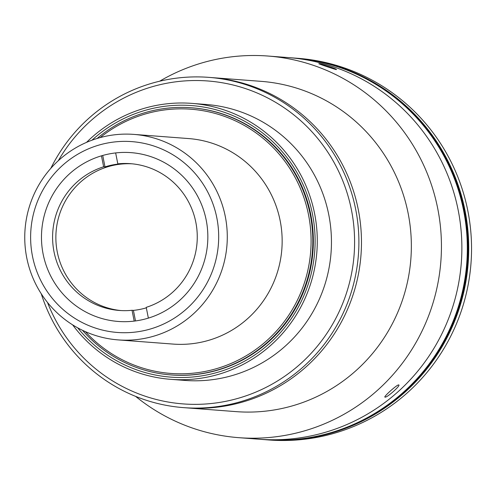 <?xml version="1.0" encoding="UTF-8"?>
<svg xmlns="http://www.w3.org/2000/svg" width="496" height="496" viewBox="0 0 496 496"><rect width="100%" height="100%" fill="white"/><g stroke="black" fill="none" stroke-linecap="round" stroke-linejoin="round"><path stroke-width="0.74" d="M225.296 216.541A103.05 101.258 94.4 0 1 118.191 339.903A103.05 101.258 94.4 0 1 26.741 257.759A103.05 101.258 94.4 0 1 133.846 134.397A103.05 101.258 94.4 0 1 225.296 216.541M133.846 134.397L188.716 138.576A103.05 101.258 94.4 0 1 280.166 220.72A103.05 101.258 94.4 0 1 173.061 344.081L118.191 339.903M216.839 217.911A95.691 94.023 94.4 0 1 143.214 330.795A95.691 94.023 94.4 0 1 32.469 256.184A95.691 94.023 94.4 0 1 106.094 143.301A95.691 94.023 94.4 0 1 216.839 217.911M43.109 253.977A84.649 83.179 94.4 0 1 131.087 152.644A84.649 83.179 94.4 0 1 206.206 220.119A84.649 83.179 94.4 0 1 118.222 321.451A84.649 83.179 94.4 0 1 43.109 253.977M101.457 155.825L103.633 166.786L104.991 166.892A73.606 72.329 94.4 0 1 112.009 165.056A73.606 72.329 94.4 0 1 119.176 163.947L117.812 163.847A73.606 72.329 94.4 0 1 130.522 163.674A73.606 72.329 94.4 0 1 196.819 228.737A73.606 72.329 94.4 0 1 146.227 307.346L148.36 318.11M146.326 307.836A73.606 72.329 94.4 0 1 140.566 309.281A73.606 72.329 94.4 0 1 133.405 310.397L132.041 310.291L134.187 321.104M120.974 310.564A73.606 72.329 94.4 0 1 55.949 241.143A73.606 72.329 94.4 0 1 113.919 165.205A73.606 72.329 94.4 0 1 132.153 163.816M117.812 163.847L115.649 152.929M104.991 166.892L102.728 155.459M132.041 310.291A73.606 72.329 94.4 0 1 119.338 310.459A73.606 72.329 94.4 0 1 53.035 245.396A73.606 72.329 94.4 0 1 103.633 166.786M135.495 320.937L133.405 310.397M47.492 302.43A161.932 159.123 -85.6 0 0 226.877 401.09A161.932 159.123 -85.6 0 0 351.466 210.056A161.932 159.123 -85.6 0 0 164.052 83.793A161.932 159.123 -85.6 0 0 58.292 160.729M50.803 168.355A165.614 162.738 94.4 0 1 164.015 80.24A165.614 162.738 94.4 0 1 208.723 77.357A165.614 162.738 94.4 0 1 358.596 232.016A165.614 162.738 94.4 0 1 228.272 404.748A165.614 162.738 94.4 0 1 183.563 407.631A165.614 162.738 94.4 0 1 41.249 293.756M183.563 407.631L186.136 407.824A165.614 162.738 -85.6 0 0 230.845 404.941A165.614 162.738 -85.6 0 0 361.175 232.209A165.614 162.738 -85.6 0 0 211.302 77.556L261.181 81.356A165.614 162.738 -85.6 0 1 411.054 236.009A165.614 162.738 -85.6 0 1 280.73 408.741A165.614 162.738 -85.6 0 1 236.022 411.624L186.136 407.824A165.614 162.738 -85.6 0 0 230.845 404.941A165.614 162.738 -85.6 0 0 361.175 232.209A165.614 162.738 -85.6 0 0 211.302 77.556L208.723 77.357M100.18 137.59A132.494 130.188 94.4 0 1 155.186 111.526A132.494 130.188 94.4 0 1 308.531 214.836A132.494 130.188 94.4 0 1 206.59 371.132A132.494 130.188 94.4 0 1 85.393 331.644M97.117 138.477A133.963 131.638 94.4 0 1 155.174 110.106A133.963 131.638 94.4 0 1 191.338 107.775A133.963 131.638 94.4 0 1 312.567 232.878A133.963 131.638 94.4 0 1 207.148 372.595A133.963 131.638 94.4 0 1 170.984 374.926A133.963 131.638 94.4 0 1 82.497 330.305M92.002 140.188A136.171 133.808 94.4 0 1 154.882 107.954A136.171 133.808 94.4 0 1 312.48 214.129A136.171 133.808 94.4 0 1 207.712 374.771A136.171 133.808 94.4 0 1 77.705 327.837M171.256 374.951A133.963 131.638 -85.6 0 0 207.694 372.639A133.963 131.638 -85.6 0 0 313.106 232.779A133.963 131.638 -85.6 0 0 191.611 107.793M72.639 324.855A138.378 135.978 -85.6 0 0 170.785 379.341L184.952 380.42A138.378 135.978 -85.6 0 0 222.307 378.014A138.378 135.978 -85.6 0 0 331.204 233.684A138.378 135.978 -85.6 0 0 205.976 104.458L191.809 103.379A138.378 135.978 -85.6 0 0 154.454 105.791A138.378 135.978 -85.6 0 0 86.54 142.371M170.785 379.341A138.378 135.978 -85.6 0 0 208.14 376.935A138.378 135.978 -85.6 0 0 317.037 232.605A138.378 135.978 -85.6 0 0 191.809 103.379M385.082 397.116C382.621 397.513 397.017 384.555 398.648 384.915C401.419 384.884 387.023 397.835 385.082 397.116L384.921 397.048M135.613 396.372A191.375 188.052 -85.6 0 0 238.83 437.677L259.265 439.233A191.375 188.052 -85.6 0 0 310.93 435.903A191.375 188.052 -85.6 0 0 461.528 236.301A191.375 188.052 -85.6 0 0 288.343 57.586L293.793 58.001A191.375 188.052 -85.6 0 1 466.978 236.716A191.375 188.052 -85.6 0 1 316.374 436.319A191.375 188.052 -85.6 0 1 264.715 439.648L259.265 439.233A191.375 188.052 -85.6 0 0 310.93 435.903A191.375 188.052 -85.6 0 0 461.528 236.301A191.375 188.052 -85.6 0 0 288.343 57.586L267.908 56.029A191.375 188.052 -85.6 0 0 216.244 59.359A191.375 188.052 -85.6 0 0 159.625 81.22M238.83 437.677A191.375 188.052 -85.6 0 0 290.495 434.347A191.375 188.052 -85.6 0 0 441.093 234.744A191.375 188.052 -85.6 0 0 267.908 56.029M336.207 69.558C334.626 69.347 316.423 63.159 319.071 63.73C320.813 63.488 339.004 69.676 336.207 69.558L336.375 69.527M265.422 439.704A191.375 188.052 -85.6 0 0 266.129 439.76L268.937 439.971A191.375 188.052 -85.6 0 0 320.602 436.641A191.375 188.052 -85.6 0 0 471.2 237.038A191.375 188.052 -85.6 0 0 298.015 58.323L295.207 58.106A191.375 188.052 -85.6 0 0 294.5 58.057M266.129 439.76A191.375 188.052 -85.6 0 0 317.793 436.424A191.375 188.052 -85.6 0 0 468.391 236.828A191.375 188.052 -85.6 0 0 295.207 58.106M366.662 418.023L366.761 418.004A190.644 187.327 -85.6 0 0 387.723 92.206M460.245 300.34A190.644 187.327 -85.6 0 0 465.961 225.327M171.529 374.97L170.984 374.926M191.884 107.818L191.338 107.775"/></g></svg>

